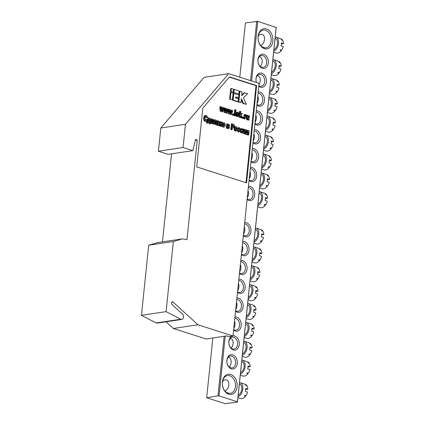 <?xml version="1.0" encoding="UTF-8"?>
<svg xmlns="http://www.w3.org/2000/svg" width="425" height="425" viewBox="0 0 425 425"><rect width="100%" height="100%" fill="white"/><g stroke="black" fill="none" stroke-linecap="round" stroke-linejoin="round"><path stroke-width="0.64" d="M195.319 140.367L197.258 140.075L186.963 239.705L182.575 238.866L157.925 242.553L148.697 245.193L141.445 315.334L156.102 322.931A3.002 2.167 81.5 0 0 156.4 323.058A3.002 2.167 81.5 0 0 157.144 323.122L181.799 319.43A3.002 2.167 81.5 0 0 183.515 317.22A3.002 2.167 81.5 0 0 182.442 314.033L172.013 304.513A1.498 1.084 -98.5 0 1 171.477 302.919A1.498 1.084 -98.5 0 1 172.337 301.814A1.498 1.084 -98.5 0 1 173.102 302.079L197.986 324.785L232.985 335.989L228.878 336.6L226.711 335.909L206.167 338.985L173.336 328.477L197.986 324.785M141.445 315.334L166.101 311.642L180.752 319.244A3.002 2.167 81.5 0 0 181.055 319.366A3.002 2.167 81.5 0 0 181.799 319.43M248.381 130.576L249.108 130.81L248.667 135.033L247.993 134.815L248.274 132.106L247.015 134.502L245.687 134.364L246.128 130.14L247.419 130.268L247.143 132.919L248.381 130.576L247.764 130.666L247.281 131.58M248.667 135.033L247.377 134.906L247.52 133.54M243.977 133.53L243.265 133.301L243.7 129.078L244.38 129.296L244.104 131.947L245.337 129.604L246.064 129.832L245.629 134.056L244.954 133.843L245.236 131.134L243.977 133.53L242.648 133.392L242.781 132.106M242.829 131.66L242.988 130.108M243.004 129.976L243.084 129.168L243.7 129.078M244.242 130.608L244.72 129.694L245.337 129.604M245.629 134.056L244.338 133.933L244.481 132.568M239.918 130.693L240.199 129.232M240.247 129.131L240.98 128.509L242.016 128.462L243.015 130.103L241.708 130.13L241.31 129.381M241.049 132.101L241.634 131.431L242.909 131.707L240.948 132.929L239.95 131.394M239.939 130.358L240.555 130.262C240.391 131.5 240.731 132.361 241.565 132.834L240.948 132.929M237.41 128.43L238.839 127.537L239.254 127.574L240.258 129.221L238.951 129.248L238.553 128.499M238.287 131.219L238.871 130.549L240.152 130.826L238.191 132.042L237.161 130.204M237.378 129.444L237.798 129.381C237.633 130.618 237.968 131.479 238.808 131.952L238.191 132.042M235.243 131.102L235.859 131.006C234.967 130.512 234.605 129.625 234.765 128.339C234.903 127.107 235.418 126.538 236.305 126.634C237.166 127.107 237.532 127.968 237.405 129.221C237.278 130.48 236.762 131.075 235.859 131.006L235.243 131.102C234.35 130.608 233.989 129.715 234.148 128.43C234.287 127.203 234.802 126.634 235.689 126.724M227.991 128.701L228.921 128.642L226.328 128.169L226.764 123.946L228.894 124.339L229.627 125.72L229.086 126.544L229.532 127.766L228.607 128.61L226.945 128.079L227.38 123.856M223.029 127.192L223.646 127.102C222.753 126.608 222.392 125.715 222.551 124.429C222.689 123.197 223.199 122.628 224.092 122.724C224.947 123.197 225.314 124.058 225.192 125.311C225.064 126.57 224.549 127.165 223.646 127.102L223.029 127.192L221.924 125.439M222.094 123.776L223.035 122.777L224.092 122.724M216.022 124.583L215.347 124.366L215.698 120.971L214.795 120.684L214.593 122.639C214.588 123.558 214.285 123.983 213.69 123.914L213.265 123.712L213.334 123.011L213.632 123.117L213.908 122.533L214.205 119.637L216.458 120.36L216.022 124.583L214.731 124.456L215.082 121.067L214.768 120.966M213.074 124.004L214.025 123.973L212.649 123.808L212.718 123.123M213.015 123.207L213.589 119.733L214.205 119.637M211.321 122.591L212.447 122.033L213.106 122.405L211.857 123.324L211.028 122.538L210.832 120.764L211.379 119.207L212.25 118.936L213.068 119.754L213.244 121.693L211.48 121.258L212.08 122.512M211.241 123.42L212.256 123.367L211.241 123.42L210.364 122.506M210.226 121.948L210.189 121.385M210.216 120.859L210.763 119.297L211.634 119.027M213.228 121.816L211.469 121.545M205.53 120.286L205.944 119.462L206.561 119.372L207.193 119.967L206.067 121.359L204.919 121.396L203.867 120.323L203.596 117.948L204.34 115.802L206.199 115.361L207.145 116.216L207.453 117.475L206.13 117.656L205.434 116.418M206.067 121.359L204.919 121.396M248.928 120.116L248.306 119.914L248.37 119.282L247.456 119.723L246.782 117.81L247.053 115.154L247.727 115.366L247.786 118.968L248.503 117.459L248.689 115.674L249.363 115.892L248.928 120.116L247.717 119.749M246.84 119.813L247.748 119.744L246.84 119.813L246.165 117.906L246.436 115.244L247.053 115.154M247.169 119.064L247.887 117.55L248.072 115.765L248.689 115.674M246.112 115.977L245.825 115.696L245.05 118.873L244.433 118.963L243.753 118.75L244.194 114.527L245.427 114.633L245.363 115.233L246.011 114.739L246.426 115.09L246.112 115.977L245.209 115.786M242.691 118.41L242.016 118.192L242.133 117.061L243.424 117.183L243.307 118.315L242.691 118.41M241.522 113.379L242.372 113.656L241.304 114.877L241.99 117.895L241.262 117.661L240.768 115.499L240.215 117.327L238.924 117.204L239.525 111.398L240.816 111.52L240.502 114.553L241.522 113.379L240.577 113.852M241.99 117.895L240.646 117.752L240.322 116.328M236.985 115.802L238.112 115.249L238.77 115.616L237.522 116.54L236.693 115.754L236.497 113.98L237.044 112.418L237.915 112.152L238.733 112.97L238.908 114.909L237.145 114.474L237.745 115.728M236.906 116.636L237.92 116.583L236.906 116.636L236.077 115.844L235.88 114.07L236.428 112.513L237.299 112.243M238.893 115.032L237.134 114.761M244.673 92.756L241.687 95.8L242.085 91.927L239.302 91.327L238.202 101.973L240.986 102.574L241.389 98.706L243.567 103.402L242.951 103.493L246.479 104.332L243.477 97.872L247.578 93.686L244.056 92.847L241.751 95.2M241.267 99.864L242.951 103.493M233.298 92.406L238.898 93.909L239.195 91.003L234.212 89.409L233.596 89.5L233.298 92.406L238.898 93.909M229.606 99.222L232.39 99.822L233.091 93.048L230.924 92.358L230.308 92.448L229.606 99.222L232.39 99.822M245.985 182.665L256.009 85.675L229.303 77.127M230.408 91.481L233.192 92.082L233.49 89.176L231.322 88.485L230.706 88.575L230.408 91.481L233.192 92.082M238.499 97.777L238.797 94.876L233.197 93.373L232.496 100.146L237.479 101.745L238.096 101.649L238.398 98.749L235.577 97.846L235.678 96.879L238.499 97.777L235.652 97.16M222.057 107.153L222.668 107.35L222.87 110.272L223.614 107.652L224.31 107.87L223.098 111.849L222.408 111.626L222.211 108.757L221.462 111.323L220.145 111.191L219.81 106.723L221.122 106.85L221.292 109.767L222.057 107.153L221.441 107.243L221.191 108.088M222.753 108.593L222.998 107.743L223.614 107.652M223.098 111.849L221.792 111.717L221.707 110.489M225.675 112.673L224.979 112.45L224.639 107.977L225.335 108.2L225.51 111.116L226.27 108.502L226.886 108.699L227.083 111.621L227.827 109.002L228.523 109.22L227.317 113.199L226.621 112.976L226.424 110.107L225.675 112.673L224.363 112.54L224.071 108.662M225.409 109.438L225.654 108.593L226.27 108.502M226.971 109.942L227.21 109.092L227.827 109.002M227.317 113.199L226.004 113.066L225.919 111.839M229.893 114.022L229.192 113.799L228.857 109.326L229.553 109.549L229.723 112.466L230.488 109.852L231.099 110.048L231.301 112.97L232.045 110.346L232.741 110.569L231.529 114.548L230.839 114.325L230.642 111.456L229.893 114.022L228.576 113.889L228.283 110.011M229.622 110.787L229.872 109.942L230.488 109.852M231.184 111.292L231.428 110.442L232.045 110.346M231.529 114.548L230.222 114.415L230.137 113.188M233.033 115.318L232.358 115.101L232.475 113.969L233.766 114.097L233.649 115.223L233.033 115.318M235.269 111.047L234.595 110.829L234.706 109.777L235.997 109.9L235.886 110.957L235.269 111.047M234.77 115.876L234.095 115.658L234.531 111.435L235.147 111.345L235.827 111.557L235.386 115.781L234.77 115.876M210.221 123.893L209.658 123.712L209.775 122.581L207.862 121.97L207.745 123.101L207.182 122.921L207.373 121.035L207.655 121.125L208.468 117.799L210.492 118.448L210.221 123.893L209.042 123.808L209.158 122.676L207.83 122.251M207.745 123.101L206.566 123.016L206.757 121.13L207.373 121.035M207.039 121.221L207.852 117.895L208.468 117.799M217.775 122.549L217.398 121.731M217.685 121.688L218.014 121.635L217.51 122.017L216.904 121.672L218.142 120.822C218.928 121.082 219.231 121.736 219.056 122.788L218.949 125.518L218.275 125.301L218.232 124.812L217.377 125.093L216.649 123.569L217.717 122.527L218.392 122.458L218.014 121.635L216.893 122.113L216.314 121.778M216.288 121.762L217.526 120.912M218.949 125.518L217.637 125.136M216.761 125.184L217.706 125.125L216.761 125.184L216.054 124.27M216.176 123.101L217.967 122.522M220.129 125.896L219.454 125.683L219.89 121.46L220.57 121.672L220.41 123.181L221.425 123.505L221.579 121.996L222.254 122.214L221.818 126.438L221.143 126.22L221.34 124.334L220.325 124.01L220.129 125.896L218.864 125.534M218.896 125.221L219.273 121.55L219.89 121.46M220.835 123.319L220.963 122.092L221.579 121.996M221.818 126.438L220.527 126.315L220.724 124.429L220.299 124.291M232.119 129.737L230.828 129.609L231.428 123.802L234.058 124.44L234.616 126.384L233.734 127.851L232.347 127.548L232.119 129.737L231.444 129.519L232.045 123.712M233.734 127.851L232.316 127.824M232.985 335.989L259.091 83.374L228.751 73.663L185.459 124.302L183.058 147.528L192.801 150.647L195.527 139.522L197.258 140.075M185.459 124.302L160.809 127.989L204.101 77.35L228.751 73.663M166.01 321.794L173.336 328.477M148.697 245.193L173.347 241.506L166.101 311.642M182.575 238.866L173.347 241.506M171.572 153.823L162.472 241.873M160.809 127.989L158.408 151.22L168.146 154.339L192.801 150.647M158.408 151.22L183.058 147.528M196.727 166.903L246.569 182.851L256.626 85.584L229.5 76.904L202.799 108.131L196.727 166.903M256.009 85.675L256.626 85.584M230.924 92.358L230.222 99.131M231.322 88.485L231.025 91.386M234.212 89.409L233.915 92.31M233.814 93.282L233.113 100.056L232.496 100.146M233.113 100.056L238.096 101.649M239.918 91.237L238.818 101.883L240.986 102.574M238.818 101.883L238.202 101.973M243.567 103.402L246.479 104.332M221.462 111.323L220.145 111.191M222.408 111.626L221.792 111.717M220.761 111.1L220.426 106.627M224.979 112.45L224.363 112.54M226.621 112.976L226.004 113.066M224.639 107.977L224.257 108.035M229.192 113.799L228.576 113.889M230.839 114.325L230.222 114.415M228.857 109.326L228.475 109.384M233.649 115.223L232.358 115.101M232.974 115.01L233.091 113.879M235.886 110.957L234.595 110.829M235.211 110.739L235.322 109.682M235.386 115.781L234.095 115.658M234.712 115.568L235.147 111.345M237.602 115.712L238.112 115.249M236.938 112.205L237.915 112.152M237.23 113.799L238.287 114.139L237.857 112.986L237.23 113.799M237.044 112.418L236.428 112.513M236.497 113.98L235.88 114.07M236.693 115.754L236.077 115.844M237.671 114.229L237.24 113.082M240.215 117.327L238.924 117.204M241.262 117.661L240.646 117.752M239.541 117.109L240.141 111.302M243.307 118.315L242.016 118.192M242.633 118.102L242.749 116.971M245.225 114.814L246.011 114.739M245.05 118.873L243.753 118.75M244.37 118.655L244.811 114.431M248.306 119.914L247.69 120.009M246.782 117.81L246.165 117.906M207.453 117.475L206.747 117.56L206.051 116.328C205.312 116.338 204.924 116.896 204.898 117.996L205.865 120.333M205.604 120.312L206.561 119.372M205.753 116.296L205.482 116.413M206.747 117.56L206.13 117.656M205.535 121.306L204.483 120.233L204.212 117.858L204.956 115.712L204.34 115.802M204.956 115.712L205.652 115.302M204.212 117.858L203.596 117.948M204.483 120.233L203.867 120.323M208.935 118.888L208.33 121.343L209.456 121.704L209.722 119.138L208.935 118.888M207.182 122.921L206.566 123.016M209.775 122.581L209.158 122.676M209.658 123.712L209.042 123.808M208.872 121.513L208.898 119.165M209.722 119.138L209.105 119.228M211.937 122.496L212.447 122.033M211.273 118.989L212.25 118.936M211.565 120.583L212.622 120.923L212.192 119.776L211.565 120.583M211.379 119.207L210.763 119.297M210.832 120.764L210.242 120.854M211.028 122.538L210.412 122.628M212.006 121.013L211.576 119.866M215.347 124.366L214.731 124.456M213.334 123.011L212.734 123.101M213.265 123.712L212.649 123.808M215.698 120.971L215.082 121.067M217.016 120.854L218.142 120.822M217.653 124.323L218.317 123.213L217.467 123.351L217.807 124.339M218.317 123.213L217.467 123.351M216.649 123.569L216.118 123.648M218.275 125.301L217.658 125.396M216.904 121.672L216.314 121.757M217.037 124.419L217.674 123.516L217.287 123.335L218.216 123.229M217.903 123.245L217.568 123.298M219.454 125.683L218.838 125.773M221.34 124.334L220.724 124.429M221.143 126.22L220.527 126.315M223.741 126.193L224.517 125.109L223.996 123.627L223.221 124.706L223.922 126.214M222.551 124.429L222.02 124.509M223.125 126.289L223.901 125.205L223.38 123.723M224.517 125.109L223.901 125.205M227.975 124.823L227.874 125.805L228.942 125.619L227.975 124.823M228.358 125.959L228.942 125.619L228.326 125.71L227.848 125.072M227.795 126.56L227.694 127.537L228.873 127.415L227.795 126.56M228.305 127.734L228.873 127.415L228.257 127.505L227.603 126.788M226.945 128.079L226.328 128.169M228.464 124.982L227.954 125.056M228.22 126.692L227.779 126.762M227.688 127.824L228.257 127.505M232.618 124.907L232.448 126.565L233.506 126.825L233.941 126.183L232.618 124.907M231.444 129.519L230.828 129.609M233.134 126.777L233.325 126.278L232.39 125.125M233.941 126.183L233.325 126.278M235.253 126.687L236.305 126.634M235.955 130.103L236.73 129.019L236.21 127.537L235.434 128.616L236.135 130.119M234.765 128.339L234.148 128.43M235.338 130.199L236.114 129.11L235.593 127.627M236.73 129.019L236.114 129.11M237.798 129.381C237.878 128.111 238.367 127.511 239.254 127.574M240.258 129.221L239.567 129.157L239.169 128.403L238.483 129.524L239.062 131.144M238.903 131.128L239.488 130.454M239.567 129.157L238.951 129.248M240.555 130.262C240.635 128.993 241.124 128.393 242.016 128.462M243.015 130.103L242.324 130.039L241.926 129.29L241.241 130.406L241.82 132.026M241.666 132.01L242.25 131.341M242.324 130.039L241.708 130.13M243.265 133.301L242.648 133.392M244.954 133.843L244.338 133.933M247.015 134.502L245.687 134.364M247.993 134.815L247.377 134.906M246.303 134.273L246.744 130.05M228.735 394.214A10.205 7.363 -98.5 0 1 222.387 381.985A10.205 7.363 -98.5 0 1 230.775 374.473A10.205 7.363 -98.5 0 1 237.123 386.702A10.205 7.363 -98.5 0 1 228.735 394.214M229.835 375.753A9.005 6.497 81.5 0 0 227.603 375.562A9.005 6.497 81.5 0 0 222.376 383.897A9.005 6.497 81.5 0 0 228.034 393.178A9.005 6.497 81.5 0 0 230.265 393.369A9.005 6.497 81.5 0 0 235.492 385.034A9.005 6.497 81.5 0 0 229.835 375.753M264.446 48.684A10.205 7.363 -98.5 0 1 258.097 36.454A10.205 7.363 -98.5 0 1 266.486 28.937A10.205 7.363 -98.5 0 1 272.834 41.172A10.205 7.363 -98.5 0 1 264.446 48.684M265.54 30.223A9.005 6.497 81.5 0 0 263.309 30.032A9.005 6.497 81.5 0 0 258.081 38.367A9.005 6.497 81.5 0 0 263.739 47.648A9.005 6.497 81.5 0 0 265.976 47.839A9.005 6.497 81.5 0 0 271.203 39.504A9.005 6.497 81.5 0 0 265.54 30.223M262.416 68.282A7.204 5.201 -98.5 0 1 257.938 59.649A7.204 5.201 -98.5 0 1 263.856 54.347A7.204 5.201 -98.5 0 1 268.34 62.98A7.204 5.201 -98.5 0 1 262.416 68.282M262.916 55.633A6.003 4.33 81.5 0 0 261.428 55.5A6.003 4.33 81.5 0 0 257.943 61.062A6.003 4.33 81.5 0 0 261.715 67.246A6.003 4.33 81.5 0 0 263.202 67.373A6.003 4.33 81.5 0 0 266.688 61.816A6.003 4.33 81.5 0 0 262.916 55.633M256.408 82.514A7.204 5.201 -98.5 0 1 256.976 75.374A7.204 5.201 -98.5 0 1 261.906 73.222A7.204 5.201 -98.5 0 1 266.39 81.855A7.204 5.201 -98.5 0 1 260.467 87.157A7.204 5.201 -98.5 0 1 258.798 86.222M258.852 85.685A6.003 4.33 81.5 0 0 259.765 86.121A6.003 4.33 81.5 0 0 261.253 86.248A6.003 4.33 81.5 0 0 264.738 80.692A6.003 4.33 81.5 0 0 260.966 74.502A6.003 4.33 81.5 0 0 259.478 74.375A6.003 4.33 81.5 0 0 256.482 82.535M258.203 91.933A7.204 5.201 -98.5 0 1 259.957 92.092A7.204 5.201 -98.5 0 1 264.44 100.725A7.204 5.201 -98.5 0 1 258.517 106.032A7.204 5.201 -98.5 0 1 256.843 105.097M256.902 104.561A6.003 4.33 81.5 0 0 257.816 104.991A6.003 4.33 81.5 0 0 259.303 105.124A6.003 4.33 81.5 0 0 262.788 99.562A6.003 4.33 81.5 0 0 259.016 93.378A6.003 4.33 81.5 0 0 258.071 93.213M256.254 110.808A7.204 5.201 -98.5 0 1 258.007 110.968A7.204 5.201 -98.5 0 1 262.485 119.6A7.204 5.201 -98.5 0 1 256.567 124.902A7.204 5.201 -98.5 0 1 254.894 123.967M254.952 123.436A6.003 4.33 81.5 0 0 255.866 123.866A6.003 4.33 81.5 0 0 257.353 123.994A6.003 4.33 81.5 0 0 260.838 118.437A6.003 4.33 81.5 0 0 257.067 112.253A6.003 4.33 81.5 0 0 256.121 112.088M254.304 129.683A7.204 5.201 -98.5 0 1 256.057 129.843A7.204 5.201 -98.5 0 1 260.536 138.476A7.204 5.201 -98.5 0 1 254.617 143.778A7.204 5.201 -98.5 0 1 252.944 142.843M253.002 142.306A6.003 4.33 81.5 0 0 253.916 142.742A6.003 4.33 81.5 0 0 255.404 142.869A6.003 4.33 81.5 0 0 258.889 137.312A6.003 4.33 81.5 0 0 255.117 131.123A6.003 4.33 81.5 0 0 254.171 130.964M252.354 148.553A7.204 5.201 -98.5 0 1 254.107 148.713A7.204 5.201 -98.5 0 1 258.586 157.346A7.204 5.201 -98.5 0 1 252.668 162.653A7.204 5.201 -98.5 0 1 250.994 161.718M251.048 161.181A6.003 4.33 81.5 0 0 251.967 161.612A6.003 4.33 81.5 0 0 253.454 161.744A6.003 4.33 81.5 0 0 256.939 156.182A6.003 4.33 81.5 0 0 253.162 149.998A6.003 4.33 81.5 0 0 252.222 149.834M250.405 167.429A7.204 5.201 -98.5 0 1 252.158 167.588A7.204 5.201 -98.5 0 1 256.636 176.221A7.204 5.201 -98.5 0 1 250.718 181.523A7.204 5.201 -98.5 0 1 249.045 180.588M249.098 180.057A6.003 4.33 81.5 0 0 250.012 180.487A6.003 4.33 81.5 0 0 251.504 180.614A6.003 4.33 81.5 0 0 254.989 175.058A6.003 4.33 81.5 0 0 251.212 168.874A6.003 4.33 81.5 0 0 250.272 168.709M248.455 186.304A7.204 5.201 -98.5 0 1 250.203 186.463A7.204 5.201 -98.5 0 1 254.687 195.096A7.204 5.201 -98.5 0 1 248.763 200.398A7.204 5.201 -98.5 0 1 247.095 199.463M247.148 198.927A6.003 4.33 81.5 0 0 248.062 199.362A6.003 4.33 81.5 0 0 249.555 199.49A6.003 4.33 81.5 0 0 253.034 193.933A6.003 4.33 81.5 0 0 249.262 187.744A6.003 4.33 81.5 0 0 248.322 187.584M231.359 368.81A7.204 5.201 -98.5 0 1 226.881 360.177A7.204 5.201 -98.5 0 1 232.804 354.87A7.204 5.201 -98.5 0 1 237.283 363.502A7.204 5.201 -98.5 0 1 231.359 368.81M231.859 356.155A6.003 4.33 81.5 0 0 230.371 356.028A6.003 4.33 81.5 0 0 226.886 361.585A6.003 4.33 81.5 0 0 230.658 367.768A6.003 4.33 81.5 0 0 232.151 367.901A6.003 4.33 81.5 0 0 235.631 362.339A6.003 4.33 81.5 0 0 231.859 356.155M233.001 335.84A7.204 5.201 -98.5 0 1 234.754 336A7.204 5.201 -98.5 0 1 239.232 344.632A7.204 5.201 -98.5 0 1 233.314 349.934A7.204 5.201 -98.5 0 1 228.831 343.23A7.204 5.201 -98.5 0 1 231.96 336.138M233.808 337.28A6.003 4.33 81.5 0 0 232.321 337.152A6.003 4.33 81.5 0 0 228.836 342.709A6.003 4.33 81.5 0 0 232.608 348.898A6.003 4.33 81.5 0 0 234.101 349.026A6.003 4.33 81.5 0 0 237.586 343.469A6.003 4.33 81.5 0 0 233.808 337.28M234.951 316.965A7.204 5.201 -98.5 0 1 236.704 317.124A7.204 5.201 -98.5 0 1 241.182 325.757A7.204 5.201 -98.5 0 1 235.264 331.059A7.204 5.201 -98.5 0 1 233.591 330.124M233.644 329.593A6.003 4.33 81.5 0 0 234.563 330.023A6.003 4.33 81.5 0 0 236.05 330.151A6.003 4.33 81.5 0 0 239.535 324.594A6.003 4.33 81.5 0 0 235.763 318.41A6.003 4.33 81.5 0 0 234.818 318.245M236.9 298.09A7.204 5.201 -98.5 0 1 238.653 298.249A7.204 5.201 -98.5 0 1 243.132 306.882A7.204 5.201 -98.5 0 1 237.214 312.189A7.204 5.201 -98.5 0 1 235.54 311.254M235.599 310.717A6.003 4.33 81.5 0 0 236.512 311.148A6.003 4.33 81.5 0 0 238 311.281A6.003 4.33 81.5 0 0 241.485 305.718A6.003 4.33 81.5 0 0 237.713 299.535A6.003 4.33 81.5 0 0 236.768 299.37M238.85 279.22A7.204 5.201 -98.5 0 1 240.603 279.379A7.204 5.201 -98.5 0 1 245.087 288.012A7.204 5.201 -98.5 0 1 239.163 293.314A7.204 5.201 -98.5 0 1 237.49 292.379M237.548 291.842A6.003 4.33 81.5 0 0 238.462 292.278A6.003 4.33 81.5 0 0 239.95 292.405A6.003 4.33 81.5 0 0 243.435 286.848A6.003 4.33 81.5 0 0 239.663 280.659A6.003 4.33 81.5 0 0 238.717 280.5M240.8 260.344A7.204 5.201 -98.5 0 1 242.553 260.504A7.204 5.201 -98.5 0 1 247.037 269.137A7.204 5.201 -98.5 0 1 241.113 274.438A7.204 5.201 -98.5 0 1 239.44 273.503M239.498 272.972A6.003 4.33 81.5 0 0 240.412 273.402A6.003 4.33 81.5 0 0 241.899 273.53A6.003 4.33 81.5 0 0 245.384 267.973A6.003 4.33 81.5 0 0 241.613 261.789A6.003 4.33 81.5 0 0 240.672 261.625M242.755 241.469A7.204 5.201 -98.5 0 1 244.502 241.628A7.204 5.201 -98.5 0 1 248.986 250.261A7.204 5.201 -98.5 0 1 243.063 255.568A7.204 5.201 -98.5 0 1 241.395 254.633M241.448 254.097A6.003 4.33 81.5 0 0 242.362 254.527A6.003 4.33 81.5 0 0 243.849 254.66A6.003 4.33 81.5 0 0 247.334 249.098A6.003 4.33 81.5 0 0 243.562 242.914A6.003 4.33 81.5 0 0 242.622 242.755M244.704 222.599A7.204 5.201 -98.5 0 1 246.452 222.758A7.204 5.201 -98.5 0 1 250.936 231.391A7.204 5.201 -98.5 0 1 245.012 236.693A7.204 5.201 -98.5 0 1 243.344 235.758M243.398 235.222A6.003 4.33 81.5 0 0 244.311 235.657A6.003 4.33 81.5 0 0 245.799 235.785A6.003 4.33 81.5 0 0 249.284 230.228A6.003 4.33 81.5 0 0 245.512 224.039A6.003 4.33 81.5 0 0 244.572 223.879M239.79 77.196L245.4 22.939L257.752 21.346L276.202 27.492L237.495 402.061L225.138 403.654L206.72 397.757L217.988 395.818L224.14 336.292M257.752 21.346L251.589 80.973M225.223 336.132L219.045 395.914L237.469 401.811L276.176 27.242M212.845 337.987L206.693 397.508M250.559 80.644L256.7 21.25M219.045 395.914L217.988 395.818M222.854 380.311A9.005 6.497 -98.5 0 1 223.194 380.848M258.559 34.781A9.005 6.497 -98.5 0 1 258.899 35.318M248.009 190.628A6.003 3.915 107.7 0 1 247.265 197.806M259.091 193.093L259.239 193.141A6.003 3.915 107.7 0 1 261.502 198.363A6.003 3.915 107.7 0 1 257.933 204.292M259.245 191.606A7.501 4.893 107.7 0 1 259.696 191.712A7.501 4.893 107.7 0 1 262.501 198.438A7.501 4.893 107.7 0 1 257.778 205.785M259.696 191.712L264.679 193.311A7.501 4.893 107.7 0 1 266.395 194.554L265.312 194.209A7.501 4.893 107.7 0 1 265.62 194.671L266.703 195.017A7.501 4.893 107.7 0 1 267.575 198.252L265.407 197.556A7.501 4.893 -72.3 0 1 265.11 200.462L267.277 201.153A7.501 4.893 107.7 0 1 265.699 204.754L264.616 204.409A7.501 4.893 107.7 0 1 264.196 204.977L265.28 205.323A7.501 4.893 107.7 0 1 261.641 207.713A7.501 4.893 107.7 0 1 260.105 207.602L257.672 206.821M266.183 194.847L266.395 194.554M267.575 198.252L265.912 198.502M265.28 205.323L264.679 204.43M244.258 226.923A6.003 3.915 107.7 0 1 243.514 234.101M255.34 229.394L255.489 229.442A6.003 3.915 107.7 0 1 257.752 234.658A6.003 3.915 107.7 0 1 254.182 240.587M255.494 227.901A7.501 4.893 107.7 0 1 255.946 228.012A7.501 4.893 107.7 0 1 258.751 234.733A7.501 4.893 107.7 0 1 254.028 242.08M255.946 228.012L260.929 229.606A7.501 4.893 107.7 0 1 262.645 230.849L261.561 230.504A7.501 4.893 107.7 0 1 261.869 230.966L262.953 231.312A7.501 4.893 107.7 0 1 263.824 234.547L261.657 233.851A7.501 4.893 -72.3 0 1 261.359 236.757L263.527 237.447A7.501 4.893 107.7 0 1 261.949 241.049L260.865 240.704A7.501 4.893 107.7 0 1 260.445 241.273L261.529 241.618A7.501 4.893 107.7 0 1 257.89 244.008A7.501 4.893 107.7 0 1 256.355 243.897L253.922 243.116M262.432 231.142L262.645 230.849M263.824 234.547L262.161 234.797M261.529 241.618L260.929 240.725M258.273 35.95A6.003 3.915 107.7 0 1 260.982 34.276A6.003 3.915 107.7 0 1 262.214 34.367A6.003 3.915 107.7 0 1 264.467 39.695A6.003 3.915 107.7 0 1 260.743 45.592M275.065 38.478L275.214 38.526A6.003 3.915 107.7 0 1 277.483 43.743A6.003 3.915 107.7 0 1 273.913 49.672M275.219 36.986A7.501 4.893 107.7 0 1 275.676 37.097A7.501 4.893 107.7 0 1 278.481 43.818A7.501 4.893 107.7 0 1 273.753 51.17M275.676 37.097L280.659 38.691A7.501 4.893 107.7 0 1 282.375 39.939L281.292 39.594A7.501 4.893 107.7 0 1 281.6 40.051L282.683 40.396A7.501 4.893 107.7 0 1 283.555 43.632L281.387 42.941A7.501 4.893 -72.3 0 1 281.084 45.842L283.252 46.537A7.501 4.893 107.7 0 1 281.674 50.139L280.59 49.789A7.501 4.893 107.7 0 1 280.176 50.357L281.26 50.708A7.501 4.893 107.7 0 1 277.621 53.098A7.501 4.893 107.7 0 1 276.085 52.982L273.647 52.206M282.158 40.232L282.375 39.939M283.555 43.632L281.892 43.881M281.26 50.708L280.654 49.81M222.562 381.48A6.003 3.915 107.7 0 1 225.277 379.807A6.003 3.915 107.7 0 1 226.509 379.897A6.003 3.915 107.7 0 1 228.756 385.231A6.003 3.915 107.7 0 1 225.038 391.122M239.36 384.009L239.509 384.057A6.003 3.915 107.7 0 1 241.777 389.273A6.003 3.915 107.7 0 1 238.202 395.202M239.514 382.516A7.501 4.893 107.7 0 1 239.966 382.627A7.501 4.893 107.7 0 1 242.776 389.348A7.501 4.893 107.7 0 1 238.048 396.7M239.966 382.627L244.949 384.221A7.501 4.893 107.7 0 1 246.665 385.47L245.581 385.124A7.501 4.893 107.7 0 1 245.894 385.581L246.978 385.927A7.501 4.893 107.7 0 1 247.844 389.162L245.677 388.471A7.501 4.893 -72.3 0 1 245.379 391.372L247.547 392.068A7.501 4.893 107.7 0 1 245.969 395.67L244.885 395.319A7.501 4.893 107.7 0 1 244.471 395.888L245.554 396.238A7.501 4.893 107.7 0 1 241.915 398.629A7.501 4.893 107.7 0 1 240.375 398.512L237.942 397.736M246.452 385.762L246.665 385.47M247.844 389.162L246.181 389.412M245.554 396.238L244.949 395.34M249.958 171.753A6.003 3.915 107.7 0 1 249.215 178.93M261.04 174.223L261.189 174.271A6.003 3.915 107.7 0 1 263.452 179.488A6.003 3.915 107.7 0 1 259.882 185.417M261.194 172.731A7.501 4.893 107.7 0 1 261.646 172.842A7.501 4.893 107.7 0 1 264.451 179.562A7.501 4.893 107.7 0 1 259.728 186.91M261.646 172.842L266.629 174.436A7.501 4.893 107.7 0 1 268.345 175.684L267.261 175.334A7.501 4.893 107.7 0 1 267.569 175.796L268.653 176.141A7.501 4.893 107.7 0 1 269.524 179.377L267.357 178.686A7.501 4.893 -72.3 0 1 267.059 181.587L269.227 182.282A7.501 4.893 107.7 0 1 267.649 185.884L266.565 185.534A7.501 4.893 107.7 0 1 266.151 186.102L267.235 186.447A7.501 4.893 107.7 0 1 263.596 188.843A7.501 4.893 107.7 0 1 262.055 188.727L259.622 187.946M268.132 175.977L268.345 175.684M269.524 179.377L267.862 179.626M267.235 186.447L266.629 185.555M242.303 245.793A6.003 3.915 107.7 0 1 241.565 252.976M253.385 248.264L253.539 248.312A6.003 3.915 107.7 0 1 255.802 253.528A6.003 3.915 107.7 0 1 252.232 259.457M253.539 246.776A7.501 4.893 107.7 0 1 253.996 246.883A7.501 4.893 107.7 0 1 256.801 253.608A7.501 4.893 107.7 0 1 252.078 260.955M253.996 246.883L258.979 248.476A7.501 4.893 107.7 0 1 260.695 249.725L259.611 249.379A7.501 4.893 107.7 0 1 259.919 249.836L261.003 250.187A7.501 4.893 107.7 0 1 261.874 253.417L259.707 252.726A7.501 4.893 -72.3 0 1 259.404 255.627L261.572 256.323A7.501 4.893 107.7 0 1 259.999 259.925L258.915 259.579A7.501 4.893 107.7 0 1 258.496 260.142L259.579 260.493A7.501 4.893 107.7 0 1 255.94 262.884A7.501 4.893 107.7 0 1 254.405 262.772L251.967 261.991M260.483 250.017L260.695 249.725M261.874 253.417L260.212 253.667M259.579 260.493L258.979 259.595M251.908 152.878A6.003 3.915 107.7 0 1 251.164 160.06M262.99 155.348L263.139 155.396A6.003 3.915 107.7 0 1 265.407 160.613A6.003 3.915 107.7 0 1 261.832 166.542M263.144 153.861A7.501 4.893 107.7 0 1 263.596 153.967A7.501 4.893 107.7 0 1 266.406 160.692A7.501 4.893 107.7 0 1 261.678 168.04M263.596 153.967L268.579 155.561A7.501 4.893 107.7 0 1 270.295 156.809L269.211 156.464A7.501 4.893 107.7 0 1 269.524 156.921L270.608 157.266A7.501 4.893 107.7 0 1 271.474 160.501L269.307 159.811A7.501 4.893 -72.3 0 1 269.009 162.711L271.177 163.407A7.501 4.893 107.7 0 1 269.599 167.009L268.515 166.664A7.501 4.893 107.7 0 1 268.101 167.227L269.184 167.577A7.501 4.893 107.7 0 1 265.545 169.968A7.501 4.893 107.7 0 1 264.005 169.857L261.572 169.076M270.082 157.101L270.295 156.809M271.474 160.501L269.811 160.751M269.184 167.577L268.579 166.68M240.353 264.669A6.003 3.915 107.7 0 1 239.615 271.846M251.435 267.139L251.584 267.187A6.003 3.915 107.7 0 1 253.852 272.404A6.003 3.915 107.7 0 1 250.282 278.332M251.589 265.646A7.501 4.893 107.7 0 1 252.046 265.758A7.501 4.893 107.7 0 1 254.851 272.478A7.501 4.893 107.7 0 1 250.123 279.825M252.046 265.758L257.029 267.352A7.501 4.893 107.7 0 1 258.745 268.6L257.662 268.255A7.501 4.893 107.7 0 1 257.97 268.712L259.053 269.057A7.501 4.893 107.7 0 1 259.925 272.292L257.757 271.602A7.501 4.893 -72.3 0 1 257.454 274.502L259.622 275.198A7.501 4.893 107.7 0 1 258.044 278.8L256.966 278.449A7.501 4.893 107.7 0 1 256.546 279.018L257.63 279.363A7.501 4.893 107.7 0 1 253.991 281.759A7.501 4.893 107.7 0 1 252.455 281.642L250.017 280.867M258.527 268.892L258.745 268.6M259.925 272.292L258.262 272.542M257.63 279.363L257.024 278.471M253.858 134.008A6.003 3.915 107.7 0 1 253.114 141.185M264.94 136.473L265.088 136.521A6.003 3.915 107.7 0 1 267.357 141.743A6.003 3.915 107.7 0 1 263.782 147.672M265.094 134.985A7.501 4.893 107.7 0 1 265.545 135.092A7.501 4.893 107.7 0 1 268.356 141.817A7.501 4.893 107.7 0 1 263.627 149.164M265.545 135.092L270.528 136.691A7.501 4.893 107.7 0 1 272.244 137.934L271.161 137.588A7.501 4.893 107.7 0 1 271.474 138.051L272.558 138.396A7.501 4.893 107.7 0 1 273.424 141.631L271.262 140.935A7.501 4.893 -72.3 0 1 270.959 143.841L273.126 144.532A7.501 4.893 107.7 0 1 271.548 148.134L270.465 147.788A7.501 4.893 107.7 0 1 270.05 148.357L271.134 148.702A7.501 4.893 107.7 0 1 267.495 151.093A7.501 4.893 107.7 0 1 265.96 150.981L263.521 150.2M272.032 138.226L272.244 137.934M273.424 141.631L271.761 141.881M271.134 148.702L270.528 147.81M238.404 283.544A6.003 3.915 107.7 0 1 237.665 290.721M249.486 286.014L249.634 286.062A6.003 3.915 107.7 0 1 251.903 291.279A6.003 3.915 107.7 0 1 248.327 297.208M249.64 284.522A7.501 4.893 107.7 0 1 250.091 284.628A7.501 4.893 107.7 0 1 252.902 291.353A7.501 4.893 107.7 0 1 248.173 298.701M250.091 284.628L255.08 286.227A7.501 4.893 107.7 0 1 256.79 287.47L255.707 287.125A7.501 4.893 107.7 0 1 256.02 287.587L257.104 287.932A7.501 4.893 107.7 0 1 257.975 291.168L255.808 290.472A7.501 4.893 -72.3 0 1 255.505 293.377L257.672 294.068A7.501 4.893 107.7 0 1 256.094 297.67L255.011 297.325A7.501 4.893 107.7 0 1 254.596 297.893L255.68 298.238A7.501 4.893 107.7 0 1 252.041 300.629A7.501 4.893 107.7 0 1 250.506 300.517L248.067 299.737M256.578 287.762L256.79 287.47M257.975 291.168L256.312 291.417M255.68 298.238L255.074 297.346M255.808 115.132A6.003 3.915 107.7 0 1 255.069 122.31M266.889 117.603L267.038 117.651A6.003 3.915 107.7 0 1 269.307 122.868A6.003 3.915 107.7 0 1 265.731 128.796M267.043 116.11A7.501 4.893 107.7 0 1 267.495 116.222A7.501 4.893 107.7 0 1 270.305 122.942A7.501 4.893 107.7 0 1 265.577 130.289M267.495 116.222L272.483 117.815A7.501 4.893 107.7 0 1 274.194 119.064L273.11 118.713A7.501 4.893 107.7 0 1 273.424 119.175L274.507 119.521A7.501 4.893 107.7 0 1 275.379 122.756L273.211 122.065A7.501 4.893 -72.3 0 1 272.908 124.966L275.076 125.662A7.501 4.893 107.7 0 1 273.498 129.264L272.414 128.913A7.501 4.893 107.7 0 1 272 129.482L273.084 129.827A7.501 4.893 107.7 0 1 269.445 132.223A7.501 4.893 107.7 0 1 267.909 132.106L265.471 131.325M273.982 119.356L274.194 119.064M275.379 122.756L273.711 123.006M273.084 129.827L272.478 128.934M236.454 302.414A6.003 3.915 107.7 0 1 235.71 309.597M247.536 304.884L247.685 304.932A6.003 3.915 107.7 0 1 249.953 310.149A6.003 3.915 107.7 0 1 246.378 316.078M247.69 303.397A7.501 4.893 107.7 0 1 248.142 303.503A7.501 4.893 107.7 0 1 250.952 310.229A7.501 4.893 107.7 0 1 246.224 317.576M248.142 303.503L253.13 305.097A7.501 4.893 107.7 0 1 254.841 306.345L253.757 306A7.501 4.893 107.7 0 1 254.07 306.457L255.154 306.808A7.501 4.893 107.7 0 1 256.02 310.038L253.858 309.347A7.501 4.893 -72.3 0 1 253.555 312.248L255.722 312.943A7.501 4.893 107.7 0 1 254.145 316.545L253.061 316.2A7.501 4.893 107.7 0 1 252.647 316.763L253.73 317.114A7.501 4.893 107.7 0 1 250.091 319.504A7.501 4.893 107.7 0 1 248.556 319.393L246.117 318.612M254.628 306.638L254.841 306.345M256.02 310.038L254.357 310.287M253.73 317.114L253.125 316.216M257.757 96.257A6.003 3.915 107.7 0 1 257.019 103.44M268.839 98.728L268.988 98.775A6.003 3.915 107.7 0 1 271.256 103.992A6.003 3.915 107.7 0 1 267.686 109.921M268.993 97.24A7.501 4.893 107.7 0 1 269.45 97.346A7.501 4.893 107.7 0 1 272.255 104.072A7.501 4.893 107.7 0 1 267.527 111.419M269.45 97.346L274.433 98.94A7.501 4.893 107.7 0 1 276.149 100.188L275.065 99.843A7.501 4.893 107.7 0 1 275.373 100.3L276.457 100.645A7.501 4.893 107.7 0 1 277.328 103.881L275.161 103.19A7.501 4.893 -72.3 0 1 274.858 106.091L277.026 106.787A7.501 4.893 107.7 0 1 275.448 110.388L274.364 110.043A7.501 4.893 107.7 0 1 273.95 110.606L275.033 110.957A7.501 4.893 107.7 0 1 271.394 113.348A7.501 4.893 107.7 0 1 269.859 113.236L267.421 112.455M275.931 100.481L276.149 100.188M277.328 103.881L275.666 104.13M275.033 110.957L274.428 110.059M234.504 321.289A6.003 3.915 107.7 0 1 233.761 328.467M245.586 323.76L245.735 323.808A6.003 3.915 107.7 0 1 248.003 329.024A6.003 3.915 107.7 0 1 244.428 334.953M245.74 322.267A7.501 4.893 107.7 0 1 246.192 322.378A7.501 4.893 107.7 0 1 249.002 329.099A7.501 4.893 107.7 0 1 244.274 336.446M246.192 322.378L251.175 323.972A7.501 4.893 107.7 0 1 252.891 325.221L251.807 324.875A7.501 4.893 107.7 0 1 252.121 325.332L253.204 325.678A7.501 4.893 107.7 0 1 254.07 328.913L251.903 328.222A7.501 4.893 -72.3 0 1 251.605 331.123L253.773 331.819A7.501 4.893 107.7 0 1 252.195 335.421L251.111 335.07A7.501 4.893 107.7 0 1 250.697 335.638L251.781 335.984A7.501 4.893 107.7 0 1 248.142 338.38A7.501 4.893 107.7 0 1 246.601 338.263L244.168 337.487M252.678 325.513L252.891 325.221M254.07 328.913L252.407 329.163M251.781 335.984L251.175 335.091M257.938 75.74A6.003 3.915 107.7 0 1 258.968 84.564M270.789 79.858L270.943 79.905A6.003 3.915 107.7 0 1 273.206 85.122A6.003 3.915 107.7 0 1 269.636 91.051M270.943 78.365A7.501 4.893 107.7 0 1 271.4 78.471A7.501 4.893 107.7 0 1 274.205 85.197A7.501 4.893 107.7 0 1 269.482 92.544M271.4 78.471L276.383 80.07A7.501 4.893 107.7 0 1 278.099 81.313L277.015 80.968A7.501 4.893 107.7 0 1 277.323 81.43L278.407 81.775A7.501 4.893 107.7 0 1 279.278 85.011L277.111 84.315A7.501 4.893 -72.3 0 1 276.808 87.221L278.975 87.911A7.501 4.893 107.7 0 1 277.403 91.513L276.319 91.168A7.501 4.893 107.7 0 1 275.899 91.736L276.983 92.082A7.501 4.893 107.7 0 1 273.344 94.472A7.501 4.893 107.7 0 1 271.809 94.361L269.37 93.58M277.881 81.605L278.099 81.313M279.278 85.011L277.615 85.26M276.983 92.082L276.377 91.189M230.78 338.518A6.003 3.915 107.7 0 1 233.097 342.422A6.003 3.915 107.7 0 1 231.253 348.144M243.637 342.635L243.785 342.683A6.003 3.915 107.7 0 1 246.054 347.9A6.003 3.915 107.7 0 1 242.478 353.828M243.791 341.142A7.501 4.893 107.7 0 1 244.242 341.248A7.501 4.893 107.7 0 1 247.047 347.974A7.501 4.893 107.7 0 1 242.324 355.321M244.242 341.248L249.225 342.848A7.501 4.893 107.7 0 1 250.941 344.091L249.857 343.745A7.501 4.893 107.7 0 1 250.166 344.207L251.249 344.553A7.501 4.893 107.7 0 1 252.121 347.788L249.953 347.092A7.501 4.893 -72.3 0 1 249.656 349.998L251.823 350.689A7.501 4.893 107.7 0 1 250.245 354.291L249.162 353.945A7.501 4.893 107.7 0 1 248.747 354.514L249.831 354.859A7.501 4.893 107.7 0 1 246.192 357.25A7.501 4.893 107.7 0 1 244.651 357.138L242.218 356.357M250.729 344.383L250.941 344.091M252.121 347.788L250.458 348.038M249.831 354.859L249.225 353.967M259.887 56.87A6.003 3.915 107.7 0 1 262.204 60.77A6.003 3.915 107.7 0 1 260.36 66.491M272.744 60.982L272.892 61.03A6.003 3.915 107.7 0 1 275.156 66.247A6.003 3.915 107.7 0 1 271.586 72.176M272.898 59.489A7.501 4.893 107.7 0 1 273.349 59.601A7.501 4.893 107.7 0 1 276.154 66.321A7.501 4.893 107.7 0 1 271.432 73.668M273.349 59.601L278.332 61.195A7.501 4.893 107.7 0 1 280.048 62.443L278.965 62.098A7.501 4.893 107.7 0 1 279.273 62.555L280.357 62.9A7.501 4.893 107.7 0 1 281.228 66.135L279.06 65.445A7.501 4.893 -72.3 0 1 278.763 68.345L280.925 69.041A7.501 4.893 107.7 0 1 279.353 72.643L278.269 72.293A7.501 4.893 107.7 0 1 277.849 72.861L278.933 73.206A7.501 4.893 107.7 0 1 275.294 75.602A7.501 4.893 107.7 0 1 273.758 75.485L271.325 74.71M279.836 62.735L280.048 62.443M281.228 66.135L279.565 66.385M278.933 73.206L278.332 72.314M228.831 357.393A6.003 3.915 107.7 0 1 231.147 361.298A6.003 3.915 107.7 0 1 229.303 367.019M241.687 361.505L241.836 361.553A6.003 3.915 107.7 0 1 244.099 366.77A6.003 3.915 107.7 0 1 240.529 372.698M241.841 360.017A7.501 4.893 107.7 0 1 242.292 360.124A7.501 4.893 107.7 0 1 245.097 366.849A7.501 4.893 107.7 0 1 240.375 374.197M242.292 360.124L247.276 361.717A7.501 4.893 107.7 0 1 248.992 362.966L247.908 362.621A7.501 4.893 107.7 0 1 248.216 363.078L249.3 363.423A7.501 4.893 107.7 0 1 250.171 366.658L248.003 365.967A7.501 4.893 -72.3 0 1 247.706 368.868L249.873 369.564A7.501 4.893 107.7 0 1 248.296 373.166L247.212 372.821A7.501 4.893 107.7 0 1 246.798 373.384L247.876 373.734A7.501 4.893 107.7 0 1 244.237 376.125A7.501 4.893 107.7 0 1 242.702 376.013L240.268 375.233M248.779 363.258L248.992 362.966M250.171 366.658L248.508 366.908M247.876 373.734L247.276 372.837M156.102 322.931L180.752 319.244M171.679 302.297L173.102 302.079M248.503 117.459L247.887 117.55M213.908 122.533L213.292 122.623M218.291 123.425L217.674 123.516M232.836 127.702L232.321 127.782M233.006 125.03L232.602 125.093M217.643 123.314L218.259 123.223M262.438 47.042L265.083 47.887M226.732 392.572L229.378 393.417"/></g></svg>
